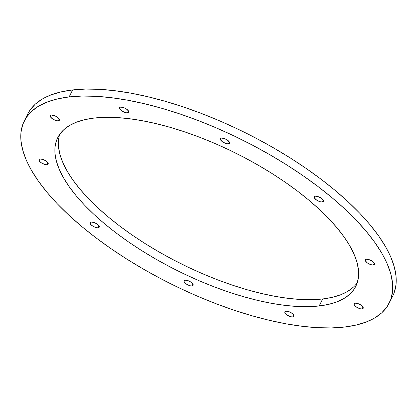 <?xml version="1.0" encoding="UTF-8"?>
<svg xmlns="http://www.w3.org/2000/svg" width="417" height="417" viewBox="0 0 417 417"><rect width="100%" height="100%" fill="white"/><g stroke="black" fill="none" stroke-linecap="round" stroke-linejoin="round"><path stroke-width="0.63" d="M191.987 285.906A5.082 2.002 26.5 0 1 185.44 283.398A5.082 2.002 26.5 0 1 185.127 280.172A5.082 2.002 26.5 0 1 191.674 282.679A5.082 2.002 26.5 0 1 191.987 285.906L192.909 284.055L191.987 285.906L190.533 285.827L188.776 285.322L185.44 283.398L183.923 281.267L184.194 280.532L185.127 280.172A5.082 2.002 26.5 0 1 190.637 281.923A5.082 2.002 26.5 0 1 193.102 285.306A5.082 2.002 26.5 0 1 191.987 285.906A5.082 2.002 26.5 0 1 186.472 284.154A5.082 2.002 26.5 0 1 184.006 280.771A5.082 2.002 26.5 0 1 185.127 280.172L188.333 280.761L191.674 282.679L193.186 284.811L192.915 285.551L191.987 285.906L192.909 284.055M292.812 316.889A5.082 2.002 26.5 0 1 286.265 314.382A5.082 2.002 26.5 0 1 285.958 311.155A5.082 2.002 26.5 0 1 292.505 313.662A5.082 2.002 26.5 0 1 292.812 316.889L293.74 315.038L292.812 316.889L291.358 316.811L287.819 315.455L286.265 314.382L284.754 312.25L285.025 311.515L285.958 311.155A5.082 2.002 26.5 0 1 291.467 312.906A5.082 2.002 26.5 0 1 293.933 316.289A5.082 2.002 26.5 0 1 292.812 316.889A5.082 2.002 26.5 0 1 287.303 315.143A5.082 2.002 26.5 0 1 284.837 311.754A5.082 2.002 26.5 0 1 285.958 311.155L289.163 311.744L292.505 313.662L294.016 315.799L293.745 316.534L292.812 316.889L293.74 315.038M362.081 308.903A5.082 2.002 26.5 0 1 355.534 306.396A5.082 2.002 26.5 0 1 355.227 303.169A5.082 2.002 26.5 0 1 361.774 305.677A5.082 2.002 26.5 0 1 362.081 308.903L363.009 307.048L362.081 308.903L360.627 308.825L358.875 308.319L355.534 306.396L354.023 304.264L354.294 303.524L355.227 303.169A5.082 2.002 26.5 0 1 360.736 304.921A5.082 2.002 26.5 0 1 363.202 308.304A5.082 2.002 26.5 0 1 362.081 308.903A5.082 2.002 26.5 0 1 356.571 307.152A5.082 2.002 26.5 0 1 354.106 303.769A5.082 2.002 26.5 0 1 355.227 303.169L358.432 303.753L361.774 305.677L363.285 307.809L363.014 308.549L362.081 308.903L363.009 307.048M373.335 264.993A5.082 2.002 26.5 0 1 366.788 262.486A5.082 2.002 26.5 0 1 366.475 259.259A5.082 2.002 26.5 0 1 373.022 261.767A5.082 2.002 26.5 0 1 373.335 264.993L374.257 263.143L373.335 264.993L371.881 264.915L368.336 263.56L366.788 262.486L365.276 260.354L365.542 259.619L366.475 259.259A5.082 2.002 26.5 0 1 371.985 261.011A5.082 2.002 26.5 0 1 374.45 264.394A5.082 2.002 26.5 0 1 373.335 264.993A5.082 2.002 26.5 0 1 367.82 263.242A5.082 2.002 26.5 0 1 365.355 259.859A5.082 2.002 26.5 0 1 366.475 259.259L369.681 259.848L373.022 261.767L374.534 263.898L374.263 264.639L373.335 264.993L374.257 263.143M322.268 201.937A5.082 2.002 26.5 0 1 315.721 199.43A5.082 2.002 26.5 0 1 315.408 196.204A5.082 2.002 26.5 0 1 321.955 198.711A5.082 2.002 26.5 0 1 322.268 201.937L323.191 200.082L322.268 201.937L320.814 201.859L319.057 201.354L315.721 199.43L314.209 197.298L314.475 196.558L315.408 196.204A5.082 2.002 26.5 0 1 320.918 197.955A5.082 2.002 26.5 0 1 323.383 201.338A5.082 2.002 26.5 0 1 322.268 201.937A5.082 2.002 26.5 0 1 316.753 200.186A5.082 2.002 26.5 0 1 314.288 196.803A5.082 2.002 26.5 0 1 315.408 196.204L318.614 196.788L321.955 198.711L323.467 200.843L323.201 201.583L322.268 201.937L323.191 200.082M228.391 143.818A5.082 2.002 26.5 0 1 221.844 141.311A5.082 2.002 26.5 0 1 221.531 138.084A5.082 2.002 26.5 0 1 228.078 140.592A5.082 2.002 26.5 0 1 228.391 143.818L229.314 141.962L228.391 143.818L226.937 143.735L223.392 142.379L221.844 141.311L220.332 139.179L220.598 138.439L221.531 138.084A5.082 2.002 26.5 0 1 227.041 139.836A5.082 2.002 26.5 0 1 229.506 143.219A5.082 2.002 26.5 0 1 228.391 143.818A5.082 2.002 26.5 0 1 222.876 142.067A5.082 2.002 26.5 0 1 220.411 138.684A5.082 2.002 26.5 0 1 221.531 138.084L224.737 138.668L228.078 140.592L229.59 142.723L229.319 143.464L228.391 143.818L229.314 141.962M127.56 112.835A5.082 2.002 26.5 0 1 121.013 110.328A5.082 2.002 26.5 0 1 120.701 107.101A5.082 2.002 26.5 0 1 127.248 109.608A5.082 2.002 26.5 0 1 127.56 112.835L128.483 110.979L127.56 112.835L126.106 112.752L122.562 111.396L121.013 110.328L119.502 108.191L119.768 107.456L120.701 107.101A5.082 2.002 26.5 0 1 126.21 108.847A5.082 2.002 26.5 0 1 128.676 112.236A5.082 2.002 26.5 0 1 127.56 112.835A5.082 2.002 26.5 0 1 122.051 111.084A5.082 2.002 26.5 0 1 119.58 107.701A5.082 2.002 26.5 0 1 120.701 107.101L123.912 107.685L127.248 109.608L128.759 111.74L128.493 112.475L127.56 112.835L128.483 110.979M58.291 120.821A5.082 2.002 26.5 0 1 51.744 118.313A5.082 2.002 26.5 0 1 51.432 115.087A5.082 2.002 26.5 0 1 57.979 117.594A5.082 2.002 26.5 0 1 58.291 120.821L59.214 118.965L58.291 120.821L56.837 120.742L55.08 120.237L51.744 118.313L50.233 116.181L50.499 115.441L51.432 115.087A5.082 2.002 26.5 0 1 56.941 116.838A5.082 2.002 26.5 0 1 59.407 120.221A5.082 2.002 26.5 0 1 58.291 120.821A5.082 2.002 26.5 0 1 52.782 119.069A5.082 2.002 26.5 0 1 50.311 115.686A5.082 2.002 26.5 0 1 51.432 115.087L54.643 115.671L57.979 117.594L59.49 119.726L59.224 120.466L58.291 120.821L59.214 118.965M47.043 164.731A5.082 2.002 26.5 0 1 40.496 162.223A5.082 2.002 26.5 0 1 40.183 158.997A5.082 2.002 26.5 0 1 46.73 161.504A5.082 2.002 26.5 0 1 47.043 164.731L47.965 162.875L47.043 164.731L45.589 164.647L42.044 163.292L40.496 162.223L38.984 160.092L39.25 159.351L40.183 158.997A5.082 2.002 26.5 0 1 45.693 160.748A5.082 2.002 26.5 0 1 48.158 164.131A5.082 2.002 26.5 0 1 47.043 164.731A5.082 2.002 26.5 0 1 41.528 162.979A5.082 2.002 26.5 0 1 39.062 159.596A5.082 2.002 26.5 0 1 40.183 158.997L43.389 159.581L46.73 161.504L48.242 163.636L47.971 164.371L47.043 164.731L47.965 162.875M98.104 227.786A5.082 2.002 26.5 0 1 91.563 225.279A5.082 2.002 26.5 0 1 91.25 222.053A5.082 2.002 26.5 0 1 97.797 224.56A5.082 2.002 26.5 0 1 98.104 227.786L99.032 225.931L98.104 227.786L96.655 227.708L94.899 227.202L91.563 225.279L90.046 223.147L90.317 222.407L91.25 222.053A5.082 2.002 26.5 0 1 96.76 223.804A5.082 2.002 26.5 0 1 99.225 227.187A5.082 2.002 26.5 0 1 98.104 227.786A5.082 2.002 26.5 0 1 92.595 226.035A5.082 2.002 26.5 0 1 90.129 222.652A5.082 2.002 26.5 0 1 91.25 222.053L94.456 222.636L97.797 224.56L99.309 226.692L99.037 227.432L98.104 227.786L99.032 225.931M353.189 287.313L347.465 291.509L340.418 294.871L332.114 297.368L322.643 298.973L319.156 305.963A166.55 65.599 26.5 0 1 104.584 223.778A166.55 65.599 26.5 0 1 94.357 118.027A166.55 65.599 26.5 0 1 308.934 200.212A166.55 65.599 26.5 0 1 319.156 305.963A166.55 65.599 26.5 0 1 138.527 248.584A166.55 65.599 26.5 0 1 57.702 137.678A166.55 65.599 26.5 0 1 94.357 118.027L104.912 117.323L116.452 117.531L128.858 118.652L142.015 120.669L155.796 123.568L170.063 127.315L184.689 131.881L199.529 137.214L214.432 143.271L229.267 149.99L243.882 157.308L258.139 165.148L271.905 173.441L285.04 182.104L297.425 191.059L308.934 200.212L319.458 209.48L328.898 218.774L337.16 228L344.171 237.07L349.853 245.9L354.158 254.406L357.046 262.502L358.484 270.112L358.464 277.159L356.978 283.581L354.049 289.315L349.701 294.303L343.978 298.499L336.931 301.861L328.632 304.358L319.156 305.963L308.601 306.667L297.066 306.459L284.66 305.338L271.503 303.321L257.722 300.422L243.45 296.675L228.824 292.108L213.989 286.776L199.081 280.719L184.246 274L169.63 266.682L155.374 258.842L141.608 250.549L128.472 241.886L116.093 232.931L104.584 223.778L94.06 214.51L84.62 205.216L76.353 195.99L69.347 186.92L63.66 178.09L59.355 169.583L56.467 161.488L55.028 153.878L55.049 146.831L56.535 140.409L59.464 134.675L63.811 129.687L69.535 125.491L76.582 122.129L84.886 119.632L94.357 118.027A166.55 65.599 26.5 0 1 274.985 175.406A166.55 65.599 26.5 0 1 355.81 286.312A166.55 65.599 26.5 0 1 319.156 305.963L322.643 298.973A166.55 65.599 -153.5 0 0 357.291 282.684A166.55 65.599 -153.5 0 1 322.643 298.973L312.088 299.677L300.548 299.469L288.142 298.348L274.985 296.331L261.204 293.432L246.937 289.685L232.311 285.119L217.471 279.786L202.568 273.729L187.733 267.01L173.118 259.692L158.861 251.852L145.095 243.559L131.96 234.896L119.575 225.941L108.066 216.788L97.542 207.52L88.102 198.226L79.84 189L72.829 179.93L67.147 171.1L62.842 162.594L59.954 154.498L58.516 146.888L58.536 139.841M394.19 292.666L396.004 284.801L396.03 276.169L394.268 266.849L390.734 256.935L385.459 246.525L378.5 235.709L369.921 224.601L359.803 213.301L348.242 201.927L335.357 190.579L321.262 179.367L306.099 168.405L290.013 157.798L273.161 147.644L255.704 138.037L237.805 129.082L219.644 120.857L201.39 113.44L183.219 106.903L165.314 101.315L147.837 96.723L130.964 93.179L114.852 90.708L99.663 89.337L85.537 89.076L72.61 89.936A203.939 80.325 -153.5 0 0 27.73 114.008L24.243 120.998A203.939 80.325 26.5 0 1 69.123 96.926L72.61 89.936L61.007 91.907L50.848 94.967L42.216 99.079L35.205 104.219L29.883 110.328L27.684 114.091M389.269 302.992A203.939 80.325 -153.5 0 0 290.305 167.191A203.939 80.325 -153.5 0 0 69.123 96.926L72.61 89.936A203.939 80.325 -153.5 0 1 293.792 160.201A203.939 80.325 -153.5 0 1 392.757 296.002L389.269 302.992A203.939 80.325 -153.5 0 1 344.39 327.064L355.993 325.093L366.152 322.033L374.784 317.921L381.795 312.781L387.117 306.672L390.703 299.656L392.522 291.791L392.548 283.159L390.786 273.839L387.247 263.925L381.977 253.515L375.019 242.699L366.434 231.591L356.316 220.291L344.76 208.917L331.869 197.569L317.775 186.357L302.617 175.395L286.531 164.788L269.674 154.634L252.217 145.027L234.318 136.072L216.157 127.847L197.903 120.43L179.737 113.893L161.827 108.305L144.355 103.713L127.477 100.169L111.37 97.698L96.176 96.327L82.05 96.066L69.123 96.926L57.525 98.897L47.361 101.956L38.734 106.069L31.723 111.209L26.396 117.318L22.81 124.334L20.996 132.199L20.97 140.831L22.732 150.151L26.266 160.065L31.541 170.475L38.5 181.291L47.079 192.399L57.197 203.699L68.758 215.073L81.643 226.421L95.738 237.633L110.901 248.595L126.987 259.202L143.839 269.356L161.296 278.963L179.195 287.918L197.356 296.143L215.61 303.56L233.781 310.097L251.686 315.685L269.163 320.277L286.036 323.821L302.148 326.292L317.337 327.663L331.463 327.924L344.39 327.064A203.939 80.325 26.5 0 1 123.208 256.799A203.939 80.325 26.5 0 1 24.243 120.998M322.643 298.973A166.55 65.599 26.5 0 1 146.086 244.18A166.55 65.599 26.5 0 1 59.709 134.316A166.55 65.599 26.5 0 0 146.086 244.18A166.55 65.599 26.5 0 0 322.643 298.973L319.156 305.963M69.123 96.926A203.939 80.325 -153.5 0 1 331.869 197.569A203.939 80.325 -153.5 0 1 344.39 327.064A203.939 80.325 26.5 0 1 81.643 226.421A203.939 80.325 26.5 0 1 69.123 96.926L72.61 89.936A203.939 80.325 -153.5 0 0 26.203 117.61M390.797 299.39A203.939 80.325 -153.5 0 0 297.806 162.818A203.939 80.325 -153.5 0 0 72.61 89.936"/></g></svg>
